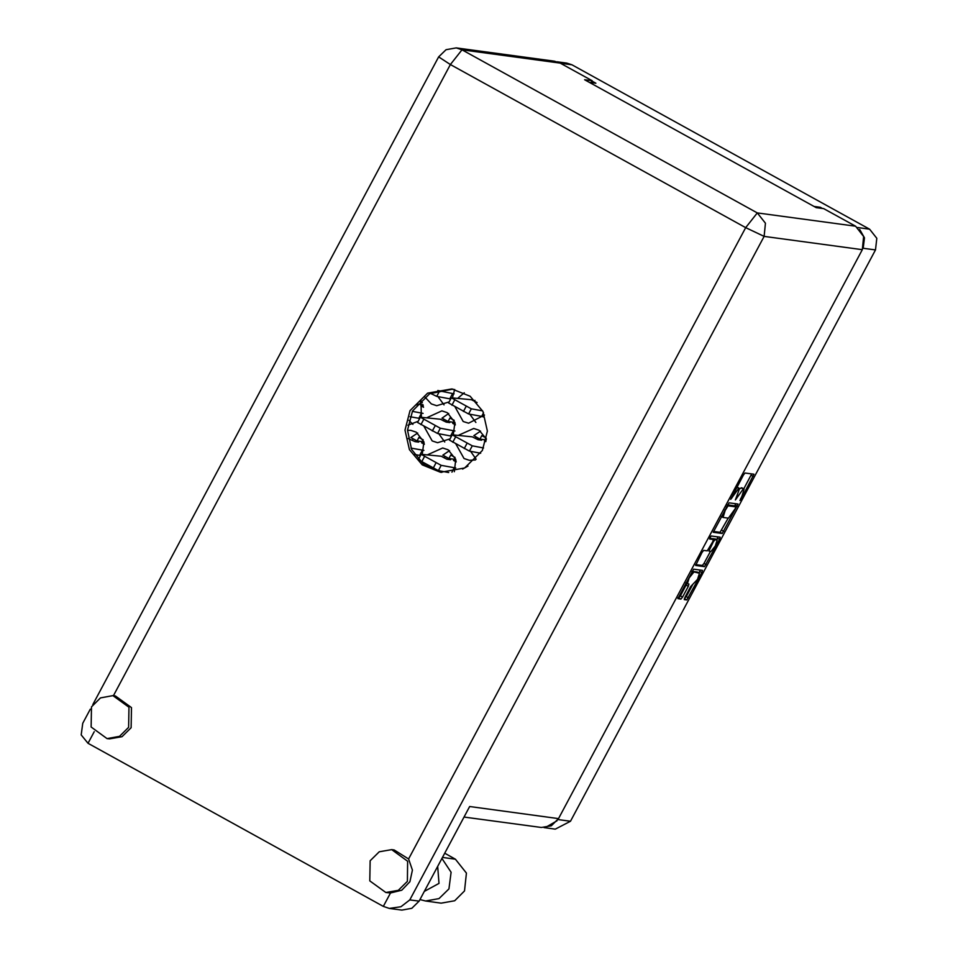 <?xml version="1.0" encoding="UTF-8"?>
<svg xmlns="http://www.w3.org/2000/svg" width="958" height="958" viewBox="0 0 958 958"><rect width="100%" height="100%" fill="white"/><g stroke="black" fill="none" stroke-linecap="round" stroke-linejoin="round"><path stroke-width="1.44" d="M693.544 572.417L689.185 577.949L687.353 583.805L688.97 584.045L688.287 586.236L682.527 597.026L680.899 599.097L677.857 598.678L693.628 569.22L702.489 570.417L701.831 572.621L686.754 599.888L684.263 599.552L684.91 597.349L690.67 586.559L697.532 579.303L699.46 573.231L691.892 571.495M710.07 537.438L709.591 538.971L713.387 539.498L712.704 541.689L707.255 550.91L703.663 550.431L702.034 552.503L695.592 565.471L704.477 566.681L719.566 539.414L720.212 537.21L711.207 535.989L710.07 537.438M408.91 420.311L412.934 424.382M438.74 433.699L444.811 441.985M453.302 434.896L454.918 422.454L447.29 412.659L441.901 410.874L426.873 417.628M424.011 426.382L432.19 440.943L437.59 442.728L450.009 438.932M448.655 413.509L441.949 418.107L448.081 421.496L449.937 418.011L454.2 420.37M470.606 451.302L476.15 459.205M486.46 438.98L479.156 430.262L473.767 428.477L458.75 435.219M455.876 443.985L464.055 458.547L469.456 460.331L475.419 459.972M480.521 431.112L473.815 435.71L479.946 439.099L481.802 435.615L486.065 437.974M422.262 454.367L423.879 441.937L416.251 432.142L410.862 430.358L407.521 430.274M417.628 432.992L410.91 437.59L417.041 440.979L418.897 437.495L423.161 439.842M439.566 470.773L440.033 472.054M454.272 471.731L455.709 459.397L448.128 449.745L442.728 447.961L427.711 454.703M424.849 463.468L424.897 465.349M449.494 450.595L442.776 455.194L448.907 458.571L450.775 455.098L455.026 457.445M467.923 466.127L462.594 469.013M469.767 414.215L475.839 422.502M464.271 392.732L457.912 398.145M455.05 406.911L463.229 421.46L468.618 423.256L484.52 415.077M437.902 396.612L443.973 404.911M424.765 396.851L431.363 403.869L436.752 405.653L449.17 401.845M422.334 402.767L419.652 401.282M713.351 532.277L722.212 533.474L737.971 504.016L729.086 502.806L713.291 532.241M557.101 61.767L566.765 63.084L571.914 64.785L869.577 229.178L876.774 238.279L875.54 249.942L570.501 821.234L555.281 829.149L544.072 827.628M741.971 496.076L739.923 500.543L741.085 499.106L753.886 474.234L745.001 473.024L743.36 475.084L730.774 499.31L738.726 488.317L739.576 488.448L735.349 499.932L743.3 488.927L744.15 489.071L741.971 496.076M822.503 208.461L820.395 207.287L814.072 206.437M589.505 82.4L595.828 83.262L591.912 81.095M820.395 207.287L819.964 208.114M407.916 425.268L418.131 421.328M421.424 417.293L420.885 400.085M418.047 459.169L418.969 458.403M452.463 397.81L454.643 389.415M863.254 247.559L864.463 237.883L859.709 229.453M545.198 827.556L557.101 820.814M450.679 398.983L436.74 396.396L430.477 393.331M482.557 416.586L483.287 416.993M420.478 455.553L414.443 454.451M451.517 436.07L437.566 433.471L417.604 422.442M419.652 418.466L410.024 416.694M742.103 487.969L744.043 489.035M739.756 488.724L741.911 487.861M737.528 487.347L739.468 488.412M743.803 488.879L751.671 473.923M713.411 531.403L720.081 532.301L728.176 518.134M734.535 506.219L735.768 503.716M735.349 508.459L735.828 506.926L728.032 505.872L725.242 510.41L723.062 517.428L728.475 518.182L735.349 508.459M733.72 505.776L735.804 506.926L733.708 505.752L727.445 504.902M718.033 536.911L716.644 539.737M710.441 551.341L703.986 563.436L706.106 564.609M695.676 564.609L702.358 565.507L703.986 563.436M711.291 538.348L709.746 538.121M710.98 551.413L715.231 546.096L717.171 540.025L715.027 539.713L713.399 541.785L708.896 551.125L710.98 551.413M715.111 538.911L717.075 539.989M712.369 538.935L714.955 538.815M697.412 572.118L699.376 573.207M691.987 571.315L697.256 572.034M677.953 597.804L678.767 597.924L680.408 595.852L686.826 583.518M698.921 572.932L700.31 570.118M684.323 598.666L686.251 596.642L692.718 584.548M455.745 459.505L448.907 458.571M423.867 441.901L417.041 440.979M486.245 439.95L479.946 439.099M454.906 422.418L448.081 421.496M423.041 404.815L417.197 404.025M420.011 899.502L425.568 900.987L439.063 898.628L448.895 888.856L451.122 872.259L441.937 858.428M425.568 900.987L441.207 903.107L454.703 900.736L464.534 890.976L466.426 873.097L455.385 859.158L444.704 853.255M91.429 706.848L91.094 726.954L107.116 738.558L119.546 736.379L128.6 727.385L128.935 707.279L112.912 695.676L100.482 697.855L91.429 706.848M107.116 738.558L109.619 738.893L122.049 736.714L131.114 727.721L131.438 707.615L115.415 696.011L112.912 695.676M370.171 860.799L369.836 880.905L385.858 892.509L398.289 890.329L407.354 881.336L407.689 861.23L391.666 849.626L379.236 851.806L370.171 860.799M385.858 892.509L390.457 893.024L401.725 890.162L409.856 881.671L412.419 870.115L408.647 858.943L394.169 849.962L391.666 849.626M482.293 450.523L487.335 431.052L482.94 411.461L470.115 396.265L451.805 388.924L427.651 393.151L410.048 410.635L405.018 430.106L409.413 449.697L422.227 464.893L440.536 472.234L464.69 467.995L482.293 450.523M441.794 472.39L423.963 464.666L411.629 449.458L407.521 430.118L412.563 410.97L429.603 393.798L453.05 389.116M437.65 866.463L439.015 883.408L424.298 891.455M389.331 908.4L400.875 906.687L409.796 899.897L419.125 901.167L411.868 908.352L401.929 910.1L389.331 908.4L383.296 906.436L87.968 743.336L81.226 734.942L82.783 723.338L90.351 709.171M419.125 901.167L469.648 806.528L558.55 818.551L551.293 825.748L541.354 827.484L464.043 817.03M408.647 858.943L745.707 227.693L450.392 64.581L462.031 49.828L456.224 47.9L554.431 61.18L560.25 63.108L462.031 49.828L757.347 212.927L855.566 226.22L823.7 208.616L816.18 207.599L584.596 79.694L592.116 80.712L560.25 63.108M591.098 82.616L592.116 80.712M855.566 226.22L863.697 236.482L862.308 249.655L558.55 818.551M454.092 393.846L437.758 390.469M449.745 398.863L452.535 393.642M483.491 416.718L468.606 413.988L448.643 402.971M477.06 402.611L471.456 399.749L451.35 397.762L471.396 408.767L482.652 410.91M481.623 416.467L483.574 412.802M474.414 401.378L474.952 400.372M446.955 459.205L450.571 459.696L446.955 459.205L441.255 456.307L421.149 454.331L441.195 465.337L455.769 468.019M448.679 472.51L438.405 470.558L418.754 459.936M421.149 454.331L418.442 459.529M445.422 456.643L450.571 459.696M456.02 460.69L453.469 460.391L456.2 461.912M451.877 472.162L454.212 467.803M444.213 457.936L444.931 456.583M415.089 441.602L418.694 442.093L415.089 441.602L408.156 438.536M413.557 439.051L418.694 442.093M423.891 450.416L410.994 448.045M424.143 443.087L421.592 442.788L424.334 444.308M419.544 455.421L422.334 450.2M412.347 440.333L413.066 438.98M477.994 439.722L481.599 440.213L477.994 439.722L472.294 436.824L452.188 434.848L472.234 445.853L483.539 447.997M480.724 453.218L469.444 451.074L449.47 440.045M476.461 437.171L481.599 440.213M485.969 441.087L484.497 440.919L485.826 441.638M475.252 438.453L475.97 437.099M446.129 422.119L449.733 422.61L446.129 422.119L440.429 419.221L420.311 417.245L440.357 428.25L454.93 430.932M444.584 419.568L449.733 422.61M455.182 423.604L452.631 423.316L455.373 424.825M450.583 435.938L453.374 430.717M443.374 420.849L444.105 419.496M416.85 404.456L417.868 405.006L416.55 404.827M423.065 413.329L412.335 411.377M423.316 406L420.766 405.713L423.508 407.222M418.718 418.347L421.508 413.126M416.766 404.551L417.868 405.006M875.54 249.942L862.978 248.242M557.975 819.533L570.501 821.234M857.638 227.573L869.577 229.178M571.914 64.785L560.478 63.24M741.181 487.754L743.3 488.927M737.504 495.238L738.079 495.549M735.948 498.172L736.51 498.483M736.858 487.275L738.726 488.317M732.93 494.615L733.505 494.939M731.373 497.561L731.936 497.873M751.072 475.252L753.204 476.425M740.522 498.795L741.085 499.106M720.081 532.301L722.212 533.474M735.169 505.034L737.301 506.207M721.721 530.229L723.841 531.403M727.182 505.405L728.032 505.872M726.32 507.01L726.894 507.321M724.667 510.099L725.242 510.41M717.446 538.24L719.566 539.414M702.358 565.507L704.477 566.681M712.908 538.54L715.027 539.713M712.824 541.474L713.399 541.785M709.004 548.623L709.579 548.934M686.168 585.063L688.287 586.236M680.408 595.852L682.527 597.026M678.767 597.924L680.899 599.097M699.711 571.447L701.831 572.621M686.251 596.642L688.383 597.816M684.623 598.714L686.754 599.888M442.476 857.41L455.385 859.158M456.224 47.9L446.021 49.648L438.632 56.905L450.392 64.581L113.391 695.736M94.219 731.625L87.968 743.336M383.296 906.436L390.457 893.024M862.308 249.655L764.089 236.375L409.796 899.897M764.089 236.375L765.49 223.202L757.347 212.927L745.707 227.693L764.089 236.375M431.519 393.918L432.298 392.457M436.74 396.396L439.53 391.175M463.397 411.521L466.187 406.3M468.606 413.988L471.396 408.767M451.925 405.186L454.715 399.965M433.196 468.079L435.986 462.858M438.405 470.558L441.195 465.337M421.724 461.744L424.502 456.523M464.223 448.595L467.013 443.374M469.444 451.074L472.234 445.853M452.751 442.261L455.541 437.04M432.357 430.992L435.148 425.771M437.566 433.471L440.357 428.25M420.885 424.657L423.675 419.436M742.019 487.897L744.15 489.071M737.444 487.275L739.576 488.448M721.278 516.446L723.062 517.428M715.039 538.851L717.171 540.025M697.34 572.058L699.46 573.231M685.784 582.931L687.353 583.805M438.632 56.905L92.758 704.669M448.56 402.983L451.35 397.762M475.898 402.109L476.713 402.228M449.398 440.069L452.188 434.848M417.52 422.466L420.311 417.245"/></g></svg>
